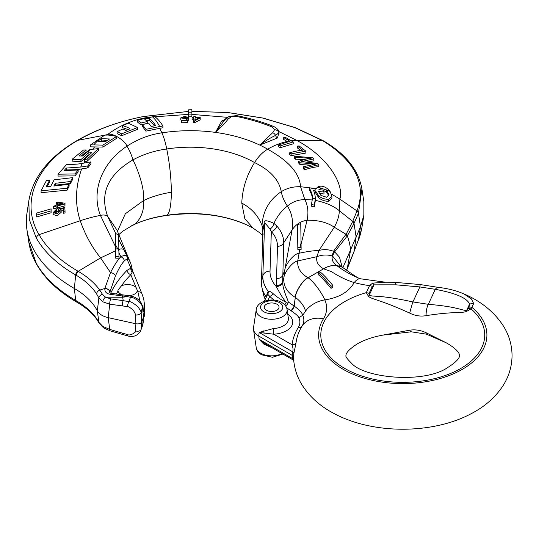 <?xml version="1.0" encoding="UTF-8"?>
<svg xmlns="http://www.w3.org/2000/svg" width="539" height="539" viewBox="0 0 539 539"><rect width="100%" height="100%" fill="white"/><g stroke="black" fill="none" stroke-linecap="round" stroke-linejoin="round"><path stroke-width="0.81" d="M256.247 309.575L253.512 327.719A18.211 10.517 0 0 0 253.512 329.545A18.211 10.517 0 0 0 258.774 336.066L292.219 355.376L292.98 359.877L266.205 344.414L259.138 339.267L258.774 336.066L259.138 332.448L273.32 328.581A16.756 9.675 0 0 0 288.352 318.111L287.065 309.575C286.721 306.859 284.936 304.488 281.708 302.46C273.132 297.178 257.211 300.735 256.247 309.575A15.463 8.927 0 0 0 260.721 316.662A15.463 8.927 0 0 0 278.191 318.441A15.463 8.927 0 0 0 287.065 309.575M266.428 310.235A7.398 4.272 0 0 0 274.486 311.165A7.398 4.272 0 0 0 279.047 307.217A7.398 4.272 0 0 0 276.884 304.198A7.398 4.272 0 0 0 268.826 303.275A7.398 4.272 0 0 0 264.258 307.217A7.398 4.272 0 0 0 266.428 310.235M263.214 228.954L264.575 224.446C264.07 222.115 265.862 223.665 269.965 229.095L271.346 231.541L270.026 271.097A55.557 32.077 0 0 0 276.298 286.546C280.401 294.415 283.703 299.65 286.189 302.244A61.87 35.722 180 0 1 272.956 293.486A4.373 3.039 -47 0 1 269.736 296.416L267.742 294.22L264.353 301.2M272.956 293.486C270.719 291.612 269.129 290.878 268.193 291.282A4.373 3.82 -127.7 0 1 267.742 294.22M269.965 229.095A6.556 4.804 123 0 0 273.913 223.362L276.905 226.097C281.473 231.319 283.73 236.891 283.682 242.813L282.658 282.47C282.874 290.083 287.813 299.401 288.318 302.002L286.189 302.244A4.373 2.271 -64.5 0 1 284.727 304.838M276.905 226.097A6.556 4.75 137.9 0 1 271.346 231.541C275.469 236.129 277.524 241.068 277.504 246.343L276.298 286.546A6.556 5.356 179.2 0 0 282.658 282.47M265.228 299.313A62.733 36.221 180 0 1 263.328 293.923L261.961 287.637A64.114 37.016 0 0 1 261.469 282.308L262.944 228.044L264.319 223.085C263.396 219.925 266.596 220.013 273.913 223.362C277.329 216.126 281.816 210.365 287.381 206.073C291.855 212.885 293.418 220.849 292.064 229.964L284.848 269.608L283.864 277.625C283.096 285.751 286.91 292.333 295.305 297.366L294.227 306.105C299.246 309.784 302.089 312.815 302.75 315.207L306.765 309.447A25.138 19.822 155.1 0 1 307.217 308.962A25.138 19.822 155.1 0 1 307.277 308.908A25.138 19.822 -24.9 0 1 324.788 299.893C338.937 297.744 348.74 291.97 354.197 282.564A25.138 8.671 -74.9 0 1 360.146 278.717A25.138 8.671 -74.9 0 1 360.732 278.818A25.138 8.671 -74.9 0 1 360.753 278.825C357.707 278.609 348.295 271.104 341.995 267.101L336.565 265.397C331.916 265.228 327.624 266.381 323.683 268.846L331.404 271.602C339.172 276.655 346.772 280.314 354.197 282.564A79.186 45.714 0 0 0 369.545 285.636L372.617 283.123A11.656 4.649 82.9 0 1 374.012 284.848L396.064 284.835L419.888 286.937L435.283 289.315C455.745 293.128 467.172 298.06 469.57 304.117L469.011 307.115L468.263 308.726L466.734 310.242C461.802 310.902 459.673 306.947 428.323 304.313L412.921 301.934C378.061 294.341 373.628 297.272 369.228 295.156L369.08 293.378L372.341 286.364L374.012 284.848L369.228 295.156A11.656 2.062 -70 0 0 368.501 296.376L366.291 292.65A81.962 47.317 0 0 0 344.812 301.564A81.962 47.317 180 0 0 344.812 368.487A81.962 47.317 180 0 0 460.724 368.487A81.962 47.317 0 0 0 471.052 308.86L466.41 311.522C460.016 313.496 454.316 311.246 426.093 315.652C420.615 316.642 415.158 315.8 409.721 313.119C379.988 299.522 372.166 299.563 368.501 296.376M261.961 287.637A64.114 37.016 0 0 0 266.266 297.083M270.026 271.097A7.283 5.949 -178.1 0 0 262.85 275.934A62.733 36.221 180 0 0 268.193 291.282L267.014 293.856L266.556 296.45M267.014 293.856A4.373 2.156 -170.1 0 1 267.357 294.718M272.303 347.938L263.632 343.976L259.138 339.267L292.583 358.576A4.373 2.533 168.7 0 1 293.627 359.466M285.576 305.903A4.373 2.971 -49 0 0 288.318 302.002L294.227 306.105L291.121 310.781C295.918 314.015 298.505 316.366 298.896 317.821A28.223 16.298 180 0 1 298.249 327.55A110.926 64.047 0 0 0 292.077 344.792A4.373 3.564 -173.5 0 0 296.039 342.871L293.829 353.611A4.373 2.446 -168.9 0 0 292.583 351.758L259.138 332.448L273.751 334.207L292.077 344.792C293.128 347.999 293.297 350.323 292.583 351.758L292.219 355.376L293.526 357.734C294.018 367.477 296.848 376.539 302.022 384.913C309.568 396.765 320.193 406.278 333.897 413.447C372.954 434.582 433.046 434.326 471.362 413.588C484.817 406.595 495.334 397.351 502.927 385.85C508.91 376.525 511.949 366.385 512.05 355.43C511.922 344.947 509.079 335.211 503.52 326.203C494.452 312.128 481.233 301.362 463.863 293.89L471.403 298.916L473.673 303.572L471.052 308.86A11.656 9.197 -155.1 0 0 468.263 308.726M293.829 353.611L293.519 357.135M298.896 317.821L302.75 315.207A32.192 18.589 180 0 1 302.076 326.095A25.138 19.337 31.6 0 1 323.481 318.751A84.151 48.584 0 0 0 413.965 383.175A84.151 48.584 0 0 0 471.8 307.25A11.656 9.197 -155.1 0 0 469.011 307.115M283.696 137.586L285.225 137.283L293.203 141.952L280.206 145.914L278.515 144.924L289.982 141.252L283.696 137.586L283.696 139.453L287.139 141.447C280.031 143.105 273.536 145.692 267.661 149.209C262.661 152.126 258.296 156.579 254.563 162.576C246.66 175.188 242.395 188.704 241.775 203.115C251.545 208.256 258.282 215.721 261.994 225.511L263.227 229.978M291.121 310.781L291.067 310.747A4.373 2.5 -60.5 0 0 294.078 306.024L295.305 297.366C294.981 292.293 303.275 279.209 308.005 277.767L308.126 277.834C303.396 279.283 295.109 292.381 295.439 297.447C300.634 301.301 303.983 305.802 305.498 310.936M297.474 224.756L297.838 249.436L301.112 249.422L301.112 247.623L297.838 247.637L297.474 224.756L300.749 223.591L301.112 247.623M297.838 249.436L297.838 247.637M301.045 243.028L299.933 247.576M311.475 204.443L312.472 198.237C312.815 195.98 311.71 192.443 309.157 187.639L315.753 189.223L317.464 187.148L318.818 186.467C321.931 185.598 325.199 186.669 328.608 189.661L330.09 191.453L331.909 196.129L328.608 199.289C325.03 199.383 321.77 198.305 318.818 196.061L315.524 190.934L313.53 190.536C314.5 192.302 315.12 194.997 315.382 198.628L314.325 205.13L311.475 204.443L311.475 206.242L314.325 206.942L315.382 200.38C325.63 202.509 333.621 205.972 339.354 210.762C339.159 215.93 337.468 221.414 334.288 227.215L318.967 250.487L316.905 256.685C315.888 261.718 318.118 265.754 323.595 268.799L308.126 277.834C314.378 281.823 322.888 294.833 324.788 299.893A55.005 31.761 0 0 1 323.481 318.751M312.472 198.473L315.382 198.628L315.389 200.724M309.157 187.639L309.157 189.438C311.697 194.242 312.802 197.746 312.472 199.956L304.838 199.558C307.924 205.521 308.679 212.427 307.102 220.262L301.038 244.255M326.546 190.152L321.298 188.185L318.879 189.708L322.807 190.058L323.993 192.066L318.428 191.426L320.88 195.381L326.546 197.261L328.999 194.781L326.546 190.152L326.546 192.127L328.824 195.711M314.304 192.524L315.524 192.773L318.818 197.921C321.776 200.198 325.037 201.33 328.608 201.31L331.909 198.224L331.909 196.129M303.511 161.808L317.7 163.458L318.765 164.766L304.414 168.02L303.349 166.746L315.955 164.031L299.974 162.765L298.721 161.302L305.909 159.093L311.118 158.264L295.359 157.428L294.314 156.229L312.896 157.745L313.9 158.911L303.039 161.249L301.355 161.774L303.511 161.808M299.165 145.934L305.856 151.163L291.127 153.851L289.712 152.753C294.846 151.318 299.172 150.462 302.702 150.186L297.427 146.089L299.165 145.934M303.349 166.746L303.349 168.545L304.414 169.825C310.093 167.986 314.877 166.935 318.765 166.679L318.765 164.766M306.981 162.01L313.9 160.811L313.9 158.911M295.359 157.428L295.359 159.227L294.314 158.028L294.314 156.229M295.359 159.227L304.501 159.456M299.974 162.765L299.974 164.563L298.721 163.101L298.721 161.302M299.974 164.563L309.548 165.069M304.414 169.825L304.414 168.02M322.848 190.126L326.546 192.127M278.515 144.924L278.515 146.723L280.206 147.713L293.203 143.839L293.203 141.952M287.139 141.447L287.711 141.784M276.312 285.582A6.556 5.35 -177.6 0 0 282.658 281.648L283.864 277.625C284.531 271.932 292.852 261.442 297.73 260.943C297.211 267.856 300.641 273.462 308.005 277.767L323.595 268.799C327.55 266.327 331.856 265.181 336.511 265.356L336.309 265.215C333.19 262.951 331.808 260.169 332.159 256.847L332.085 255.574L333.971 250.595L346.442 233.697L352.715 221.388L357.074 210.722C366.756 184.419 355.295 161.067 322.699 140.666L291.201 140.767M289.712 152.753L289.712 154.552L291.127 155.65L305.856 153.049L305.856 151.163M297.427 146.089L297.427 147.962L300.621 150.428M319.128 193.4L323.993 194.006L323.993 192.066M352.856 221.051A4.373 3.679 25.5 0 1 354.015 223.503L358.482 213.188L361.918 188.967M357.074 210.722A4.373 3.544 24.7 0 1 358.482 213.188L360.476 226.831L342.912 267.654M322.699 140.666L294.718 127.554L262.661 118.048L227.889 112.557L191.897 111.31L228.017 112.536L262.951 118.054L295.224 127.622L323.488 140.868A4.373 2.527 -60 0 0 322.699 140.666M143.724 116.491A4.373 1.166 -101 0 0 143.65 116.498L188.623 111.391L143.569 116.525C119.186 121.288 97.303 129.219 77.912 140.315L77.38 140.625C35.284 164.86 20.212 202.927 39.044 234.647C46.994 248.506 59.849 260.613 77.609 270.969L78.175 271.306C87.392 276.702 94.594 282.962 99.769 290.09L102.41 294.26L105.516 297.184L110.805 298.896L123.222 300.681A4.373 1.516 96.3 0 0 122.346 305.882L127.473 306.684C128.565 306.523 130.539 307.762 133.403 310.41C134.993 313.011 135.673 314.567 135.444 315.072L135.902 323.777L108.191 317.639C102.74 316.346 99.115 314.075 97.323 310.835A91.071 52.579 180 0 0 74.348 288.48L75.696 300.439C57.565 289.861 44.447 277.524 36.335 263.436L28.803 242.065M149.701 117.293L143.569 116.525A4.373 1.172 -101.1 0 0 143.489 116.525C118.351 121.538 96.238 129.535 77.144 140.517L76.599 140.834C48.908 157.152 32.994 177.115 28.85 200.724L29.281 219.467L36.335 238.083C44.447 252.191 57.565 264.481 75.696 274.957L76.235 275.274C85.209 280.563 91.967 286.741 96.521 293.809L98.866 297.912L102.821 301.806L109.734 304.212L122.346 305.882M188.623 114.901L188.623 116.808L191.897 116.808L191.897 114.901L188.623 114.901L188.623 109.801L191.897 109.734L191.897 114.901M171.402 192.228C160.804 193.919 151.479 196.722 143.428 200.636C145.247 213.424 136.252 224.918 132.897 225.12L132.675 225.235C142.107 220.64 153.265 217.406 166.14 215.539L166.719 215.304C169.59 213.579 171.153 205.885 171.402 192.228C171.153 177.486 169.59 163.074 166.719 148.986C165.439 142.471 163.843 137.095 161.929 132.85L159.679 128.343L162.933 127.763L162.933 125.971L159.679 126.55C157.55 122.474 155.165 119.227 152.517 116.808L154.525 116.478C157.22 118.284 160.022 121.45 162.933 125.971M225.248 119.287L221.67 121.046L215.465 132.399C221.172 127.177 225.41 122.717 228.186 119.025L231.076 116.815L235.839 116.343A141.845 81.894 180 0 1 272.458 127.157L274.587 129.717L272.721 132.661L259.785 145.085L277.417 138.004L278.986 132.459M193.353 120.884L193.353 122.697L194.518 122.724L200.151 119.874L200.205 119.409L200.205 117.556L200.151 118.028L194.518 120.911L193.353 120.884L193.669 117.859L192.1 117.825L192.153 117.354L193.723 117.387L193.845 116.444L195.273 116.471L195.158 117.421L200.205 117.556M192.1 117.825L192.1 119.671L193.669 119.705M188.34 119.308L188.488 117.448L182.31 117.798L188.34 118.351L187.457 120.81L181.67 120.952L181.609 120.365L186.258 120.251L186.757 118.957L180.801 117.879L184.473 116.431L188.488 117.448M183.839 118.742L185.692 118.728M181.609 120.365L181.67 122.764L187.457 122.622L188.34 120.19L188.34 118.351M180.801 117.879L180.801 119.725L181.609 120.642M194.882 119.941L198.75 117.987L195.098 117.886L194.882 119.941M280.206 147.713L280.206 145.914M195.273 117.421L195.273 116.471M194.518 122.724L194.518 120.911M200.151 119.874L200.151 118.028M195.098 119.732L195.098 117.886M181.67 122.764L181.67 120.952M187.457 122.622L187.457 120.81M186.993 118.31L186.993 117.522M145.928 131.132L145.928 129.34L142.437 124.603L142.437 126.443L145.928 131.132L159.679 128.343M159.679 126.55L145.928 129.34M142.437 124.603L148.69 123.168L151.176 126.497L155.69 125.594C153.076 121.908 150.94 119.476 149.276 118.29L144.762 119.247L147.248 121.538L147.248 123.397L141.002 124.88L137.519 122.077L137.519 120.109L152.517 116.808M147.248 121.538L141.002 123.013L137.519 120.109M121.679 133.847L117.057 131.651L122.811 129.003L125.863 130.472L130.02 128.774C128.834 127.797 126.355 126.759 122.575 125.654L128.336 123.215L137.58 127.5L121.679 133.847L121.679 135.713L137.58 129.326L137.58 127.5M146.5 120.776L149.276 120.204L154.558 125.816M117.057 131.651L117.057 133.611L121.679 135.713M122.575 125.654L122.575 127.682L128.066 129.569M277.417 138.004A3.645 2.513 76.9 0 1 275.624 135.404A4.373 2.89 -128.6 0 0 272.721 132.661M231.076 116.815A4.373 2.21 65.5 0 0 229.264 116.404L236.675 115.629C250.062 118.25 262.54 121.935 274.122 126.685L274.122 126.685C277.477 128.76 279.04 130.438 278.811 131.718L278.879 132.789L275.624 135.404C271.178 137.378 265.895 140.605 259.785 145.085A109.464 63.198 0 0 0 215.465 132.399L224.756 119.86A4.373 3.281 36.7 0 1 228.186 119.025M274.587 129.717A4.373 3.564 -173.7 0 1 278.879 132.789L278.966 132.392L279.236 133.005L278.919 132.729M221.67 121.046A3.645 3.375 -145.3 0 0 224.763 119.874L224.797 119.833M241.775 203.115L244.847 218.773L253.094 228.132L246.532 224.776A90.943 52.505 0 0 0 166.719 215.304C154.457 216.974 143.185 220.249 132.897 225.12L122.73 231.224L118.769 234.674M382.751 335.123L409.721 330.205C415.158 329.329 420.615 330.171 426.093 332.738L446.292 342.831C459.511 350.33 459.491 355.012 459.558 355.147L459.578 355.841C459.356 355.868 460.481 359.412 448.158 367.241C424.631 384.037 364.108 378.129 351.576 363.266C347.251 359.035 345.371 356.468 345.937 355.565C346.146 355.673 344.441 352.135 357.377 343.855C364.014 339.988 372.469 337.077 382.751 335.123L411.324 331.815L426.464 334.167L446.292 342.831M466.41 311.522A11.656 2.776 -92.6 0 1 466.734 310.242L469.57 304.117A11.656 9.722 150.3 0 1 473.673 303.572M426.093 315.652A11.656 4.157 -87.5 0 1 428.323 304.313L435.283 289.315A11.656 5.188 96.8 0 1 438.611 287.415L438.611 287.415C447.909 288.486 456.331 290.642 463.863 293.89M409.721 313.119A11.656 0.68 -75.3 0 1 412.921 301.934L419.888 286.937A11.656 0.411 100.6 0 0 420.076 284.545L438.611 287.415M372.617 283.123L385.446 282.214L360.732 278.818M318.165 272.795L318.165 274.6C320.806 276.574 325.105 281.156 331.047 288.338L332.752 287.294L332.752 285.313L331.047 286.35C325.091 279.155 320.799 274.641 318.165 272.795L319.87 271.818C322.524 273.684 326.816 278.185 332.752 285.313M331.047 288.338L331.047 286.35M332.159 256.847L334.254 252.313L347.291 235.934L354.015 223.503L356.117 236.958L354.015 251.484L346.523 270.079M276.79 278.515A6.556 5.35 -176 0 0 283.056 274.87L284.848 269.608C285.852 263.679 293.923 253.802 298.869 253.303C306.785 251.558 313.482 250.622 318.967 250.487C323.723 249.146 328.601 249.416 333.587 251.295A4.373 3.551 24.6 0 1 334.254 252.313M333.971 250.595A4.373 3.679 36.3 0 1 334.672 251.895L339.489 257.231L342.211 267.229M346.442 233.697A4.373 3.685 33 0 1 347.291 235.934C348.706 239.464 349.824 244.039 350.653 249.665L347.291 268.375A4.373 3.086 -155.6 0 1 347.096 269.136L346.705 269.992A4.373 3.093 -155.4 0 0 346.9 269.237M331.505 194.094L339.873 199.134L339.354 210.762L352.715 221.388A4.373 3.672 25.3 0 1 353.867 223.833M323.488 140.868C345.701 153.878 358.516 169.933 361.932 189.034L363.838 201.613L363.852 215.223L360.476 226.831L358.482 239.592L354.015 251.484A4.373 3.241 -159.7 0 1 353.88 252.09L347.096 269.136M90.626 144.836L90.626 146.851L102.915 147.073L116.68 138.287L116.68 136.401L102.915 145.112L90.626 144.836L104.391 135.383C105.826 134.683 109.922 135.019 116.68 136.401M81.187 156.027L86.092 151.951L86.092 149.963L78.903 155.987L82.555 156.014L89.743 149.62L98.455 148.575L87.089 159.207L84.562 159.47L91.751 152.564L88.1 153.076L80.911 159.672L72.199 159.234L83.558 150.01L86.092 149.963M72.199 159.234L72.199 161.134L80.911 161.66L88.1 155.158L89.171 155.016M84.562 159.47L84.562 161.525L87.089 161.276L98.455 150.576L98.455 148.575M58.057 174.218L58.057 176.091L75.009 175.862L78.148 171.948L78.148 169.974L75.009 173.922L58.057 174.218L66.607 164.503C73.749 164.469 78.95 164.099 82.191 163.384L90.909 161.902L87.769 165.924L80.695 167.056L66.344 168.047L64.074 170.647L78.148 169.974M65.718 170.647L66.344 169.933C73.277 169.873 78.377 169.536 81.632 168.923L87.769 167.912L90.909 163.876L90.909 161.902M36.672 215.074L36.672 216.974L51.104 212.743L51.104 210.843L36.672 215.074L36.672 213.067L51.104 208.869L51.104 210.843M54.863 185.948L55.268 185.173L70.542 183.422L72.529 179.588L72.529 177.661L70.542 181.508L55.268 183.3L53.833 186.043L69.1 184.318L67.112 188.246L41.079 190.819L46.495 180.424L49.622 180.188L46.192 186.683L50.706 186.312L54.136 179.837L72.529 177.661M47.21 186.602L49.622 182.054L49.622 180.188M41.079 190.819L41.079 192.692L67.112 190.152L69.1 186.224L69.1 184.318M53.321 207.064L53.381 206.201L56.171 205.467L56.379 202.455L57.693 202.112L65.017 203.264L64.97 203.964L57.417 205.979L57.356 206.929L56.043 207.279L56.11 206.329L53.321 207.064L53.321 208.957L56.11 208.222M56.043 207.279L56.043 209.172L57.356 208.829L57.417 207.872L64.97 205.864L65.017 203.264M53.206 212.528L53.206 214.428L57.006 215.795L61.15 212.359L61.15 210.466L57.06 213.882L53.206 212.528L56.299 209.401L56.487 210.25L54.378 212.231L59.869 210.614L58.65 209.617L58.764 208.768L64.795 207.535L65.037 211.005L63.669 211.436L63.474 208.647L60.321 209.267L61.15 210.466M61.15 211.005L63.474 210.547L63.669 213.336L65.037 212.898L65.037 211.005M58.65 209.617L58.65 211.517L59.364 211.699M54.991 213.026L56.487 212.15L56.487 210.25M57.612 205.083L58.212 204.928M105.887 141.359L109.538 138.988L101.42 138.617L97.768 141.218L105.887 141.359M102.915 147.073L102.915 145.112M101.049 141.016L106.992 140.632M263.079 234.425L261.994 225.511C262.897 210.985 269.325 199.699 281.27 191.668C279.074 179.878 270.174 170.176 254.563 162.576A90.943 52.505 0 0 0 166.719 148.986C154.457 150.684 143.185 154.316 132.897 159.888C136.252 165.972 145.247 187.929 143.428 200.636L125.344 213.761L117.455 231.319M358.273 240.279A4.373 3.375 -157.3 0 0 358.314 240.178C359.21 238.703 360.382 234.674 361.831 228.071L358.482 239.592A4.373 3.375 -157.3 0 1 358.314 240.178L358.233 240.381A4.373 3.382 -157.4 0 0 358.401 239.794M353.793 252.292A4.373 3.241 -159.7 0 0 353.874 252.09L358.233 240.381M353.725 252.508A4.373 3.247 -159.7 0 0 353.867 251.895M28.85 200.724L26.95 213.356A163.923 94.642 0 0 0 26.95 229.755A163.923 94.642 0 0 0 74.348 288.48L75.696 274.957A4.373 2.527 119.9 0 1 77.609 270.969M142.431 305.869L143.617 311.818L144.23 302.743L144.513 310.451L143.529 317.073L141.71 322.053L141.164 329.316L140.538 331.155C137.512 335.703 133.382 337.333 128.134 336.053A4.373 1.327 -78.3 0 1 128.134 336.046L110.077 330.831L103.576 327.88L99.163 323.218A4.373 3.477 -28.2 0 1 98.866 322.315L96.521 318.522C91.967 311.993 85.209 306.071 76.235 300.749L75.696 300.439A4.373 2.52 -59.9 0 0 76.572 302.015L76.572 302.015C58.347 291.417 45.04 278.872 36.659 264.386L36.659 264.386A4.373 3.396 -29.7 0 1 36.335 263.436M103.576 327.88A4.373 2.52 -55.9 0 1 102.821 326.425L98.866 322.315L97.323 310.835L98.866 297.912A4.373 3.362 153.3 0 1 102.41 294.26M122.589 334.524A4.373 0.93 -72.6 0 1 122.346 333.129L109.734 329.403L108.191 317.639L109.734 304.212A4.373 1.455 98 0 1 110.805 298.896M140.538 331.155L142.66 325.105L143.529 317.073L142.424 306.563A4.373 2.554 -17.9 0 0 142.384 305.734L143.617 311.818L142.424 306.563L141.245 303.969C137.337 299.718 133.76 297.481 130.519 297.258L127.191 296.632L122.663 297.232L123.222 300.681L128.882 301.584C130.364 301.308 133.355 303.006 137.856 306.678C140.457 310.356 141.562 312.492 141.164 313.078L141.71 322.053C140.632 323.616 138.698 324.188 135.902 323.777L135.444 330.818C137.229 331.586 130.222 336.349 127.473 334.544L122.346 333.129M127.473 306.684A4.373 1.24 103.4 0 1 128.882 301.584L130.519 297.258A4.373 1.166 -75.8 0 1 131.624 296.234L128.43 295.547A4.373 1.482 -80.6 0 0 127.191 296.632L110.387 294.334A4.373 1.536 -81.5 0 1 111.6 293.331L109.74 292.771M110.387 294.334C106.426 293.742 104.579 291.788 104.849 288.466L110.508 272.579C114.396 265.02 117.852 259.744 120.898 256.773C123.808 255.129 125.971 255.149 127.379 256.827L129.946 261.59M115.339 233.272L115.703 258.181L118.984 258.181L118.984 256.382L115.703 256.382L115.339 233.272L118.62 235.159L118.984 256.382M115.703 258.181L115.703 256.382M109.72 292.637L115.461 275.853C118.674 268.718 121.666 263.699 124.421 260.815C125.809 259.522 126.766 259.178 127.298 259.785L130.943 268.132A4.373 3.739 -92.3 0 0 132.143 272.276L130.809 274.701L137.883 291.788L139.992 301.254M132.143 272.276L132.479 271.137L130.943 268.132L127.042 270.322A4.373 3.099 -135.3 0 0 130.809 274.701A162.246 93.671 0 0 0 121.369 285.906A9.689 5.592 0 0 1 134.474 286.222A9.689 5.592 0 0 1 136.091 287.455M137.317 290.177L137.31 290.393A9.689 5.592 0 0 1 129.239 295.695M121.369 285.906L117.933 290.144L118.048 291.04A9.689 5.592 0 0 0 120.77 294.132A9.689 5.592 0 0 0 122.225 294.82M143.617 320.179L142.889 324.229L143.617 320.179M142.768 324.7L142.66 325.105M143.556 320.678L143.65 320.119M110.037 292.852L109.808 291.66A4.373 2.991 17.7 0 0 104.889 288.338M115.535 244.854L118.903 250.952M87.769 167.912L87.769 165.924M66.344 169.933L66.344 168.047M57.478 205.116L62.733 203.722L57.633 202.947L57.478 205.116M57.356 208.829L57.356 206.929M57.417 207.872L57.417 205.979M64.97 205.864L64.97 203.964M57.633 204.84L57.633 202.947M63.474 210.547L63.474 208.647M63.669 213.336L63.669 211.436M80.911 161.66L80.911 159.672M88.1 155.158L88.1 153.076M87.089 161.276L87.089 159.207M75.009 175.862L75.009 173.922M70.542 183.422L70.542 181.508M67.112 190.152L67.112 188.246M55.268 185.173L55.268 183.3M101.42 140.753L101.42 138.617M409.721 330.205A11.656 3.018 88.3 0 0 411.324 331.815M426.093 332.738A11.656 1.826 109.1 0 0 426.464 334.167M141.002 124.88L141.002 123.013M149.276 120.204L149.276 118.29M314.325 206.942L314.325 205.13M315.524 192.773L315.524 190.934M291.127 155.65L291.127 153.851M279.525 302.675A11.124 6.421 0 0 0 263.787 302.675A11.124 6.421 0 0 0 263.787 311.758A11.124 6.421 0 0 0 279.525 311.758A11.124 6.421 0 0 0 279.525 302.675M287.765 314.224A21.095 12.181 180 0 1 291.208 326.661A21.095 12.181 180 0 1 273.751 334.207A4.373 0.357 86.7 0 1 273.32 328.581M274.277 300.135A65.657 37.905 180 0 1 269.736 296.416L267.937 300.29M277.504 246.343A6.556 5.356 -179.3 0 0 283.682 242.813L292.064 229.964C295.857 224.372 300.87 221.138 307.102 220.262C318.226 220.067 327.294 222.385 334.288 227.215L346.058 234.303A4.373 3.679 33 0 1 346.9 236.513M264.319 223.085A6.556 4.164 12.8 0 1 264.575 224.446L262.85 275.934L261.469 282.308M282.887 354.049L272.451 357.263L261.604 354.803C258.397 352.809 256.611 350.438 256.247 347.689A15.463 8.927 0 0 0 260.721 353.227A15.463 8.927 0 0 0 282.012 353.544M264.164 343.148L263.632 343.976M264.164 333.196L263.632 330.892M291.067 310.747L286.6 307.836M298.249 327.55A4.373 3.362 -148.4 0 0 301.968 326.27M301.685 326.742L302.083 326.088A25.138 19.337 31.6 0 0 301.988 326.243A106.965 61.756 0 0 0 301.685 326.742A106.965 61.756 0 0 0 296.039 342.871M259.785 145.085A109.464 63.198 0 0 1 267.661 149.209C288.749 160.932 299.718 173.437 300.546 186.723C293.371 186.494 286.943 188.145 281.27 191.668C282.065 196.236 284.1 201.034 287.381 206.073C292.3 201.909 298.121 199.733 304.838 199.558L300.546 186.723L316.049 188.61M299.792 249.368L297.73 260.943L316.905 256.685C321.81 254.792 326.85 254.523 332.011 255.87M326.223 189.849L330.09 191.453M317.464 187.148L321.298 188.185M318.818 197.921L318.818 196.061M328.608 201.31L328.608 199.289M288.661 139.264L287.139 139.574M303.039 161.788L303.039 161.249M307.149 158.81L307.149 157.833M312.566 164.469L312.566 163.573M323.137 190.611L326.055 191.675M278.751 131.482L296.814 140.436C327.55 156.802 344.36 183.812 339.873 199.134L356.993 210.917A4.373 3.537 24.5 0 1 358.401 213.377M320.88 189.93L320.88 188.286M188.623 114.376L149.162 117.192C133.908 119.402 120.022 125.21 107.497 134.615L77.912 140.315A4.373 2.5 -120 0 0 77.144 140.517M227.559 117.34L191.897 114.396M215.465 132.399A109.464 63.198 0 0 0 161.929 132.85C149.66 134.582 137.991 139.035 126.928 146.204C125.385 140.625 111.896 132.17 107.497 134.615L106.776 135.174M144.23 302.743C143.697 300.129 144.62 301.348 141.925 293.688L132.432 270.49C131.395 265.417 130.539 262.392 129.872 261.415L116.976 230.099L107.652 216.307C99.52 193.481 107.935 174.676 132.897 159.888C131.455 154.666 129.468 150.105 126.928 146.204C101.224 163.128 91.104 191.817 100.449 215.438C95.1 216.321 88.356 218.086 80.237 220.721L39.044 234.647A4.373 3.389 150.4 0 0 36.335 238.083M274.122 126.685A4.373 2.068 112.3 0 0 272.458 127.157M236.675 115.629A4.373 1.145 101.1 0 0 235.839 116.343M372.341 286.364A11.656 9.197 24.9 0 0 369.545 285.636L366.291 292.65A11.656 9.197 24.9 0 1 369.08 293.378M420.076 284.545L393.908 282.247A11.656 3.335 89 0 1 396.064 284.835M339.792 265.518L341.739 266.953L336.565 265.397C343.303 270.632 351.159 275.072 360.146 278.717M332.085 255.574A4.373 3.625 2.4 0 1 332.59 256.072L340.688 266.286M77.38 140.625A4.373 2.506 -120.2 0 0 76.599 140.834M94.594 146.911L92.816 149.108M88.585 155.097L87.837 156.297M84.926 161.498L84.192 162.987M81.632 168.923C75.319 187.06 74.847 204.321 80.237 220.721C85.162 234.802 91.947 247.192 100.598 257.885L78.175 271.306A4.373 2.54 120.6 0 0 76.235 275.274M99.479 138.745L93.766 144.836M90.074 149.566L87.136 153.972M82.191 163.384L80.695 167.056M115.656 233.387L107.652 216.307C105.691 214.94 103.293 214.65 100.449 215.438L115.535 246.727M99.163 323.218L96.98 319.681C92.6 313.381 85.984 307.601 77.124 302.339L77.124 302.339A4.373 2.554 -59.7 0 1 76.235 300.749M96.98 319.681A4.373 3.402 -34.9 0 1 96.521 318.522M110.077 330.831A4.373 1.024 -73.9 0 1 109.734 329.403L102.821 326.425M142.363 326.142L141.164 329.316A4.373 3.113 -167.7 0 1 135.444 330.818M142.384 305.734L141.178 302.945L142.363 307.008L141.164 313.078A4.373 1.792 170.6 0 1 135.444 315.072M128.43 295.547L123.748 295.001A4.373 1.678 -83.8 0 0 122.441 296.127L122.663 297.232L105.516 297.184A4.373 2.729 119.9 0 0 102.821 301.806M109.788 291.734A4.373 3.025 16.2 0 0 104.849 288.466L99.769 290.09A4.373 3.254 147.3 0 0 96.521 293.809M115.595 250.797L100.598 257.885L110.508 272.579A4.373 2.493 22.4 0 1 115.461 275.853M118.903 252.838L120.898 256.773A4.373 2.965 40.3 0 1 124.421 260.815M118.654 239.397L124.017 249.975C122.42 248.614 120.702 248.526 118.856 249.705M127.81 256.645L124.017 249.975L127.379 256.827A4.373 3.483 145.9 0 1 127.298 259.785M141.925 293.688A4.373 3.47 157.5 0 0 137.883 291.788M118.048 291.04A162.246 93.671 0 0 0 116.384 294.038M128.134 336.046A4.373 1.327 -78.3 0 1 127.473 334.544M127.042 270.322A166.585 96.178 0 0 0 110.758 293.149M131.624 296.234L131.624 296.234C135.633 297.164 138.813 299.401 141.178 302.945M118.856 248.149L115.602 249.2M191.897 112.22L188.623 112.193M267.445 294.543L267.344 294.941M256.247 347.689L253.512 329.545M292.98 359.877L294.078 360.914M263.328 293.923L265.161 299.455M278.966 132.392L278.811 131.718M229.264 116.404C226.367 118.075 224.898 119.186 224.857 119.752M252.946 228.044L260.148 233.097L263.019 236.055M166.16 215.533C196.29 211.497 223.079 214.576 246.532 224.776M132.675 225.235L130.6 226.272M36.659 264.386C32.603 257.265 30.002 249.921 28.85 242.355L26.95 229.755M361.831 228.071L363.852 215.223M77.124 302.339L76.572 302.015M123.748 295.001L111.6 293.331M144.526 309.669L144.216 316.642M393.908 282.247L385.446 282.214"/></g></svg>
